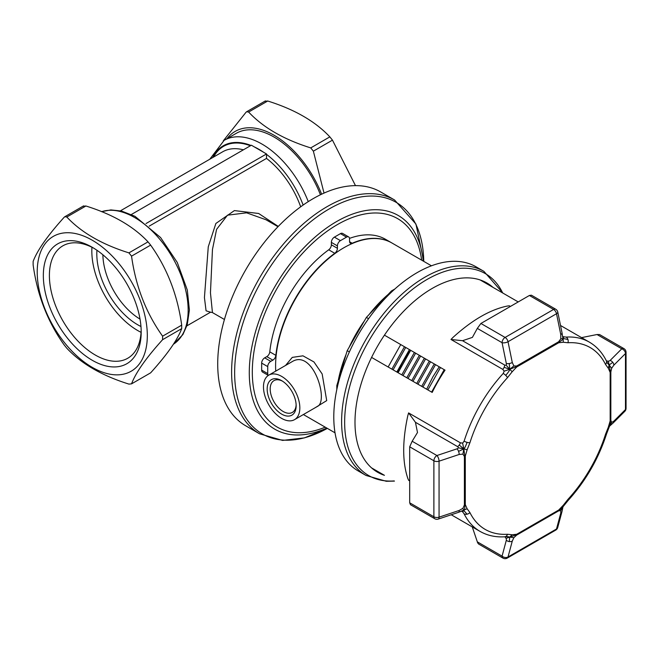<?xml version="1.0" encoding="UTF-8"?>
<svg xmlns="http://www.w3.org/2000/svg" width="659" height="659" viewBox="0 0 659 659"><rect width="100%" height="100%" fill="white"/><g stroke="black" fill="none" stroke-linecap="round" stroke-linejoin="round"><path stroke-width="0.99" d="M96.939 250.255A57.852 33.403 -120 0 0 140.968 326.51M140.021 319.113A53.568 30.932 60 0 1 102.878 254.769M91.947 247.249A64.903 37.472 -120 0 0 141.067 332.334M141.191 332.037A69.195 39.952 -120 0 0 92.26 247.298A69.195 39.952 -120 0 0 43.337 275.544A69.195 39.952 -120 0 0 92.26 360.284A69.195 39.952 -120 0 0 141.191 332.037M141.166 330.25A64.903 37.472 60 0 1 127.747 358.249A64.903 37.472 60 0 1 62.836 320.776A64.903 37.472 60 0 1 62.844 245.832A64.903 37.472 60 0 1 93.8 248.212M37.217 272.01A77.844 44.944 -120 0 0 119.79 374.732A77.844 44.944 -120 0 0 119.79 264.638A77.844 44.944 -120 0 0 37.217 272.01M212.445 312.564L210.452 292.81L212.462 249.473L216.572 229.381L227.487 215.18L246.59 212.824L265.89 219.711L278.007 226.704M324.03 193.087L313.363 151.166L332.466 140.145L329.838 136.874L310.743 147.904L313.363 151.166M310.743 147.904C283.872 139.51 263.172 127.558 248.632 112.046L267.727 101.016L265.107 101.255M223.302 140.837L246.005 112.277L246.655 111.733L248.632 112.046M227.034 138.662A77.844 44.944 60 0 1 321.617 194.199M267.727 101.016C294.598 109.41 315.299 121.363 329.838 136.874M332.466 140.145L355.481 185.632M150.639 372.837L131.545 383.859L128.925 384.098C102.054 375.704 81.354 363.752 66.814 348.232L64.187 344.97C47.67 321.847 37.316 295.174 33.131 264.934L33.131 261.434C37.316 250.263 47.67 235.535 64.187 217.248L64.837 216.712L66.814 217.017C81.354 232.528 102.054 244.481 128.925 252.875L131.545 256.137C135.729 286.377 146.084 313.058 162.6 336.181L162.6 339.682C146.084 357.969 135.729 372.689 131.545 383.859L150.639 372.837C167.155 354.55 177.51 339.822 181.695 328.652L181.695 325.159C177.51 294.919 167.155 268.238 150.639 245.115L148.02 241.853C133.48 226.342 112.78 214.389 85.909 205.995L83.281 206.226M300.677 206.802A66.427 38.354 -120 0 0 266.508 158.415L266.524 153.959L251.376 145.211L131.355 214.504M320.431 194.776A75.62 43.659 -120 0 0 236.276 133.324L224.151 140.326L209.768 159.247M278.279 226.416L258.657 213.483L234.398 210.592L215.872 223.475L208.269 246.796L204.43 297.571L206.069 310.809L210.567 312.185M149.181 226.144L266.508 158.415M266.524 153.959L145.993 223.549M555.726 309.236L531.401 295.191L529.391 295.479L553.585 309.442A4.284 2.471 60 0 1 556.509 313.725A4.284 1.746 -11.6 0 0 557.778 312.086A4.284 4.284 0 0 0 555.726 309.236A4.284 2.471 120 0 0 553.585 309.442L505.099 337.441L480.905 323.47L477.322 328.396L502.067 342.688A4.284 1.746 -11.6 0 0 508.023 341.724A4.284 2.471 -120 0 0 505.099 337.441A4.284 2.471 120 0 0 502.067 342.688L506.318 363.48A4.284 1.746 -11.6 0 0 509.275 363.529L509.761 369.287L504.193 371.157L503.229 373.431A109.279 63.091 120 0 0 464.117 441.168L462.634 443.145L463.804 448.894L459.249 445.031A4.284 2.471 120 0 0 460.361 442.799L408.596 412.913L415.417 422.279L457.56 446.604A4.284 2.471 120 0 0 459.249 445.031M462.634 443.145L460.361 442.799M438.268 519.086A4.284 1.746 -108.4 0 0 439.059 517.167A4.284 2.471 180 0 1 433.886 516.771A4.284 2.471 120 0 0 434.767 518.732A4.284 4.284 0 0 0 438.268 519.086L458.409 512.372A4.284 1.746 -108.4 0 0 458.565 512.298L467.124 508.748L465.287 504.572L465.287 456.086L467.14 449.751L463.804 448.894C464.603 448.384 465.691 446.209 467.074 442.354A4.284 1.252 17.5 0 0 469.916 442.741A104.995 60.62 -60 0 1 507.488 377.665A4.284 1.252 -137.5 0 0 505.733 375.399A4.284 1.252 -137.5 0 0 503.229 373.431M464.117 441.168A4.284 1.252 17.5 0 0 467.074 442.354M467.14 449.751L469.916 442.741M464.867 504.778C464.883 508.435 464.529 510.354 463.796 510.536L462.956 508.287L459.191 510.453L439.059 517.167L439.059 461.176A4.284 1.746 -108.4 0 0 436.917 455.534A4.284 2.471 120 0 0 433.886 460.781A4.284 2.471 -0 0 0 439.059 461.176L459.191 454.463L462.947 454.117L463.804 448.894L464.867 456.3A4.284 2.471 180 0 1 464.397 456.481L464.397 504.959A4.284 2.471 0 0 0 464.867 504.778A4.284 2.471 0 0 0 465.287 504.572M465.287 456.086A4.284 2.471 180 0 1 464.867 456.3M462.947 454.117L464.397 456.481M457.56 446.604A2.447 1.409 180 0 1 458.252 447.782L463.804 448.894L458.565 451.366A4.284 1.746 -108.4 0 0 457.049 448.82L436.917 455.534L412.163 441.25L409.692 446.835M459.191 454.463A4.284 1.746 -108.4 0 0 458.565 451.366M458.252 447.782A2.447 1.409 180 0 1 457.049 448.82M562.679 337.317L563.148 338.471L560.776 338.858L558.61 341.774L516.631 366.017A4.284 2.471 60 0 1 516.705 366.511L509.761 369.287L513.855 365.943L512.282 362.516L508.023 341.724L556.509 313.725L560.768 334.525A4.284 1.746 -11.6 0 0 562.053 333.059A4.284 1.746 -11.6 0 0 562.036 332.886L557.778 312.086M509.275 363.529A4.284 1.746 -11.6 0 0 512.282 362.516M516.631 366.017L513.855 365.943M505.733 375.399C508.369 372.277 509.72 370.243 509.761 369.287L512.191 371.734L516.73 366.981L558.717 342.746A4.284 2.471 -120 0 0 558.692 342.268A4.284 2.471 -120 0 0 558.61 341.774M516.705 366.511A4.284 2.471 60 0 1 516.73 366.981M507.488 377.665L512.191 371.734M506.318 363.48A2.447 1.409 60 0 1 506.021 365.045L509.761 369.287L504.135 367.285A4.284 2.471 120 0 0 504.654 365.028L462.527 340.711L450.995 339.476L502.768 369.361A4.284 2.471 120 0 0 504.135 367.285M502.768 369.361L504.193 371.157M506.021 365.045A2.447 1.409 60 0 1 504.654 365.028M623.908 348.603L599.583 334.558L597.021 334.525L621.766 348.809A4.284 3.031 45 0 1 625.473 353.545A4.284 2.471 -0 0 0 626.05 352.31A4.284 4.284 0 0 0 623.908 348.603A4.284 2.471 120 0 0 621.766 348.809L610.135 360.44A4.284 3.031 45 0 1 612.763 362.335L609.105 365.012L606.601 361.799A4.284 3.27 -26.4 0 0 606.338 360.786C602.26 352.581 596.593 346.362 589.335 342.12A109.279 63.091 120 0 0 566.163 337.095A4.284 3.27 86.4 0 1 567.943 339.476L563.148 338.471L563.7 336.798L562.522 336.403M566.163 337.095L563.7 336.798M558.692 342.268C561.855 340.464 563.338 339.196 563.148 338.471L563.28 342.252L567.959 342.754A104.995 60.62 -60 0 1 605.53 364.443A4.284 3.27 -26.4 0 0 606.601 361.799M567.943 339.476A4.284 3.27 86.4 0 1 567.959 342.754M558.717 342.746L563.28 342.252M562.522 336.395L562.053 333.059M560.768 334.525L560.776 338.858M609.575 426.093L611.684 422.427L610.844 420.409L610.844 371.931A4.284 2.471 180 0 1 610.531 372.203L609.105 365.012L611.676 368.249L613.85 365.177L625.473 353.545L625.473 409.536A4.284 3.031 45 0 1 624.798 411.331A4.284 4.284 0 0 0 626.05 408.3A4.284 2.471 180 0 1 625.473 409.536L613.85 421.159A4.284 3.031 45 0 1 613.167 422.954L613.167 422.954A4.284 3.031 45 0 1 613.158 422.963L624.798 411.331M612.763 362.335A4.284 3.031 45 0 1 613.85 365.177M610.844 371.931L611.676 368.249M607.623 363.381L609.105 365.012L608.323 368.266L610.16 372.442L610.16 420.928A4.284 2.471 0 0 0 610.531 420.681A4.284 2.471 0 0 0 610.844 420.409M605.53 364.443L608.323 368.266M606.338 360.786L607.68 363.455M610.135 360.44A2.447 1.409 180 0 1 608.339 361.132L609.105 365.012L607.384 362.936M608.339 361.132A2.447 1.409 180 0 1 606.321 360.745M458.565 512.298A4.284 1.746 -108.4 0 0 459.191 510.453M464.397 504.959L462.956 508.287M461.695 511.038L462.634 511.862L463.796 510.536L467.074 514.193A4.284 3.27 153.6 0 1 464.117 513.839A109.279 63.091 120 0 0 480.057 531.401C487.355 535.561 495.584 537.357 504.728 536.788L504.728 536.788A4.284 3.27 -93.6 0 0 505.733 536.517A4.284 3.27 -93.6 0 0 507.488 534.26A104.995 60.62 -60 0 1 469.916 512.57A4.284 3.27 153.6 0 1 467.074 514.193M469.916 512.57L467.124 508.748M462.634 511.862L464.117 513.839M507.685 536.615L509.761 537.077L507.117 536.615M516.73 534.268A4.284 2.471 60 0 1 516.705 534.713L509.761 537.077L513.855 537.686L516.631 535.116L558.61 510.882A4.284 2.471 -120 0 0 558.692 510.478C561.863 508.377 563.346 506.969 563.14 506.26L563.256 505.28L558.717 510.033L516.73 534.268L512.167 534.762L509.761 537.077L505.733 536.517M512.167 534.762L507.488 534.26M504.679 536.788A2.447 1.409 60 0 1 506.021 538.345L509.761 537.077L509.275 541.574A4.284 3.031 -165 0 1 506.318 540.256L502.067 556.138A4.284 2.471 120 0 0 502.957 558.099A4.284 4.284 0 0 0 507.241 558.099A4.284 2.471 -120 0 0 508.023 556.979A4.284 3.031 -165 0 1 502.067 556.138L477.322 541.846L477.561 542.67L478.574 544.005L502.957 558.099M562.901 506.952L560.776 510.593L560.768 513.106L556.509 528.988A4.284 2.471 60 0 1 555.726 530.108A4.284 4.284 0 0 0 557.72 527.505A4.284 3.031 -165 0 1 556.509 528.988L508.023 556.979L512.282 541.097A4.284 3.031 -165 0 1 509.275 541.574M512.282 541.097L513.855 537.686M506.021 538.345A2.447 1.409 60 0 1 506.318 540.256M610.531 420.681C610.308 424.47 609.83 426.455 609.105 426.653L608.306 427.263L605.53 434.273A104.995 60.62 -60 0 1 567.959 499.349A4.284 1.252 42.5 0 1 568.091 500.494L562.967 506.82L561.979 511.623A4.284 3.031 -165 0 1 560.768 513.106M561.979 511.606A4.284 3.031 -165 0 1 561.979 511.623L557.72 527.505M558.61 510.882L560.776 510.593M558.692 510.478A4.284 2.471 -120 0 0 558.717 510.033M606.601 433.638A4.284 1.252 -162.5 0 1 606.593 433.811C598.504 458.779 585.67 481.004 568.091 500.494A4.284 1.252 42.5 0 1 567.943 500.593M567.959 499.349L563.256 505.28M613.167 422.954L609.501 426.216L606.593 433.811A4.284 1.252 -162.5 0 1 605.53 434.273M610.16 420.928L608.306 427.263M613.85 421.159L611.684 422.427M371.577 467.898L384.436 475.32A109.279 63.091 -60 0 1 371.577 467.898A109.279 63.091 -60 0 1 371.577 357.425A109.279 63.091 -60 0 1 384.436 335.159A109.279 63.091 -60 0 1 432.271 288.395A109.279 63.091 -60 0 1 480.098 279.927A109.279 63.091 -60 0 1 492.957 287.349M483.879 271.335L476.045 266.813A117.854 68.042 120 0 0 358.191 334.854A117.854 68.042 120 0 0 358.191 470.938L366.025 475.46A117.854 68.042 120 0 1 341.617 421.513A117.854 68.042 120 0 1 393.061 302.909A117.854 68.042 120 0 1 483.879 271.335L502.965 293.123M268.345 375.408L262.546 372.063A4.284 2.471 -60 0 1 261.656 370.103L261.656 363.101A4.284 2.471 -60 0 1 264.687 357.853L266.788 356.643A4.284 2.471 120 0 0 269.795 351.857A96.428 55.669 -60 0 1 328.717 249.802A4.284 2.471 120 0 0 331.362 244.802L331.362 242.38L337.416 245.881A4.284 2.471 -60 0 1 340.448 240.634L334.385 237.133L340.448 233.632A4.284 2.471 -60 0 1 342.589 233.418L348.652 236.919A4.284 2.471 -60 0 1 349.542 238.879L349.542 241.301A4.284 2.471 120 0 0 350.423 243.262A4.284 2.471 120 0 0 352.186 243.245L349.567 241.738M331.362 242.38A4.284 2.471 -60 0 1 334.385 237.133M340.448 233.632L346.51 237.133L340.448 240.634M337.416 245.881L337.416 248.303L331.362 244.802M328.717 249.802L334.772 253.295A4.284 2.471 120 0 0 337.416 248.303M334.772 253.295A96.428 55.669 120 0 0 275.857 355.349L269.795 351.857M266.788 356.643L272.851 360.143A4.284 2.471 120 0 0 275.857 355.349M272.851 360.143L270.75 361.354L264.687 357.853M261.656 363.101L267.719 366.602A4.284 2.471 -60 0 1 270.75 361.354M267.719 366.602L267.719 373.595L261.656 370.103M268.37 375.391A4.284 2.471 -60 0 1 267.719 373.595M391.841 242.94A96.428 55.669 120 0 0 391.693 242.85A96.428 55.669 120 0 0 352.186 243.245M346.51 237.133A4.284 2.471 -60 0 1 348.652 236.919M349.509 238.393A96.428 55.669 -60 0 1 385.63 239.357L391.693 242.85M394.568 199.982L380.671 191.958A134.996 77.943 120 0 0 245.675 269.893A134.996 77.943 120 0 0 245.675 425.772L259.572 433.795A134.996 77.943 120 0 1 231.614 371.997A134.996 77.943 120 0 1 290.545 236.144A134.996 77.943 120 0 1 394.568 199.982L415.944 224.068L423.762 261.368A133.744 77.218 -60 0 0 329.212 208.928A133.744 77.218 -60 0 0 234.645 372.722A133.744 77.218 -60 0 0 327.342 428.383L304.442 437.881L282.604 440.41L259.572 433.795M291.698 361.939C312.943 347.936 329.236 401.463 317.325 406.488L294.515 419.659A25.717 14.844 -120 0 0 294.515 389.971A25.717 14.844 -120 0 0 268.806 375.128A25.717 14.844 -120 0 0 264.86 395.729A25.717 14.844 -120 0 0 281.657 418.391A25.717 14.844 -120 0 0 294.515 419.659M315.043 407.806L326.707 400.606L322.16 373.966L313.939 361.939L302.959 355.827L292.275 357.392L285.569 365.44M388.176 294.416A96.428 55.669 120 0 0 369.024 314.631M364.402 320.842A96.428 55.669 120 0 0 349.163 347.235M346.09 354.353A96.428 55.669 120 0 0 338.166 381.034M431.447 265.808L391.998 243.031A96.428 55.669 120 0 0 315.579 271.137A96.428 55.669 120 0 0 275.75 371.108M445.039 370.152L384.436 335.159L445.039 370.152A109.279 63.091 120 0 0 432.189 392.418L371.577 357.425M397.707 372.516A57.712 33.321 -60 0 1 410.565 350.25M409.692 502.801L409.692 446.818L433.886 460.781L433.886 516.771L409.692 502.801L410.442 504.687L434.767 518.732M510.412 306.435L509.316 305.801L510.214 306.55M409.692 480.658L408.596 480.254L409.692 480.889M462.527 340.711L472.404 337.383L477.322 328.396M480.905 323.47L529.391 295.479M509.316 305.801L507.422 306.031C490.312 309.516 472.132 320.01 452.873 337.523L450.995 339.476M581.551 337.622L597.021 334.525M408.596 412.913L407.847 415.516C402.311 440.97 402.311 461.959 407.847 478.5L408.596 480.254M480.098 279.927L518.213 301.929M477.322 541.846L472.264 526.903M412.163 441.25L417.493 432.502L415.434 422.279M281.657 380.655L281.657 380.655A20.495 11.837 -120 0 0 267.167 389.024A20.495 11.837 -120 0 0 281.657 414.132A20.495 11.837 -120 0 0 296.155 405.763A20.495 11.837 -120 0 0 281.657 380.655L281.657 380.655M296.13 404.848A18.353 10.593 60 0 1 292.349 412.41A18.353 10.593 60 0 1 273.996 401.817A18.353 10.593 60 0 1 273.996 380.622A18.353 10.593 60 0 1 282.439 381.133M394.848 289.004L391.43 290.973L366.371 317.432L347.194 350.654L336.815 385.581L336.815 389.527M391.43 290.973L392.212 291.426M336.815 385.581L337.589 386.034M347.194 350.654L349.385 351.914M366.371 317.432L368.562 318.692M148.02 241.853L128.925 252.875M131.545 256.137L150.639 245.115M181.695 325.159L162.6 336.181M162.6 339.682L181.695 328.652M66.814 217.017L85.909 205.995M250.42 145.754A70.711 40.825 -120 0 0 213.598 157.04M120.457 210.806L222.693 151.784A66.427 38.354 60 0 1 243.393 149.815M212.717 157.542A71.337 41.188 60 0 1 250.955 145.45M308.255 201.629A75.62 43.659 -120 0 0 224.151 140.326M254.053 146.776A71.337 41.188 60 0 1 263.814 152.41M266.508 154.354A71.337 41.188 60 0 1 303.14 205.048M101.618 211.687A75.62 43.659 60 0 1 174.264 260.635A75.62 43.659 60 0 1 173.35 344.27L182.881 334.599L187.238 324.73L189.397 310.035L187.296 290.026L177.271 262.463L160.574 237.52L134.98 216.309L121.495 211.045L110.869 209.916L101.544 211.654M394.148 480.93A116.602 67.317 -60 0 1 344.649 422.238A116.602 67.317 -60 0 1 427.098 279.432A116.602 67.317 -60 0 1 502.677 292.958M325.225 427.164A120.366 69.492 -60 0 1 252.405 367.236A120.366 69.492 -60 0 1 333.339 227.05A120.366 69.492 -60 0 1 421.653 260.148M423.243 261.071A123.398 71.238 120 0 0 336.535 221.597A123.398 71.238 120 0 0 249.415 367.03A123.398 71.238 120 0 0 326.815 428.078M210.485 312.201L212.322 312.506L224.431 319.483M265.42 100.901L246.655 111.733M64.837 216.712L83.602 205.872M186.884 325.859L210.592 312.177M562.457 335.752L562.036 332.886M507.603 536.599L504.728 536.788M394.444 481.095L386.289 481.284L366.025 475.46M291.616 361.956L268.806 375.128M303.371 414.544L335.027 432.823M458.409 512.372L462.61 510.709M626.05 408.3L626.05 352.31M507.241 558.099L555.726 530.108M451.242 514.761L480.057 531.401M560.521 325.48L589.335 342.12M431.612 392.089L444.215 369.674M426.653 389.222L432.905 376.791L439.24 366.799M421.678 386.355L434.265 363.933M416.71 383.48L429.306 361.066M411.751 380.622L424.338 358.199M406.776 377.747L419.371 355.325M401.801 374.88L414.396 352.458M396.833 372.014L409.437 349.591M391.874 369.147L404.461 346.725M427.88 389.93L440.484 367.524M422.913 387.064L435.517 364.649M417.954 384.197L430.541 361.783M412.979 381.33L425.582 358.916M408.02 378.464L420.615 356.049M403.044 375.597L415.64 353.175M398.077 372.73L410.672 350.308M393.102 369.856L405.713 347.45M388.143 366.989L400.738 344.575"/></g></svg>
